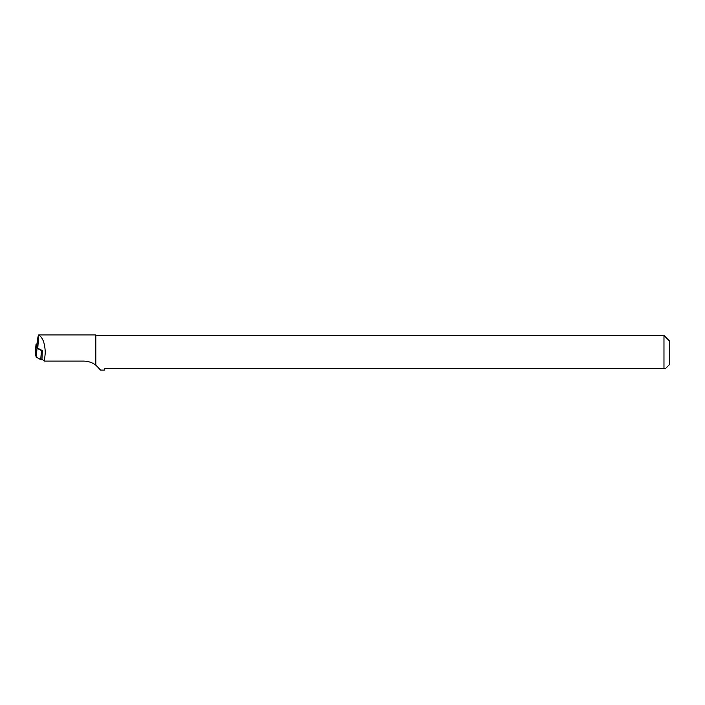 <?xml version="1.0" encoding="UTF-8"?>
<svg xmlns="http://www.w3.org/2000/svg" width="705" height="705" viewBox="0 0 705 705"><rect width="100%" height="100%" fill="white"/><g stroke="black" fill="none" stroke-linecap="round" stroke-linejoin="round"><path stroke-width="1.06" d="M35.259 353.02L36.052 344.119L35.25 353.064L36.175 357.153L40.714 359.603L42.503 359.7L40.714 359.603L41.445 350.596L36.977 348.208L36.052 344.119L36.96 344.049M42.3 350.579L41.445 350.596M38.925 335.219C42.846 337.616 44.961 343.476 45.279 352.791L44.406 361.101L83.992 361.101C88.636 361.251 92.575 362.617 95.818 365.216L95.818 334.91L38.713 334.91L37.779 348.173L42.362 350.614L41.956 359.206L44.406 361.101M37.779 348.173L36.916 344.392C37.612 338.338 38.211 335.175 38.713 334.91M663.978 368.363L663.978 335.483L669.75 341.255L669.75 364.326L665.714 368.363L104.472 368.363L104.472 370.09L100.559 370.09L95.818 365.058M35.25 353.064L36.175 357.153L40.714 359.603M41.965 350.632L42.177 355.064M37.004 348.235L36.272 357.241M36.175 357.153L36.977 348.208M95.818 335.483L663.978 335.483"/></g></svg>
